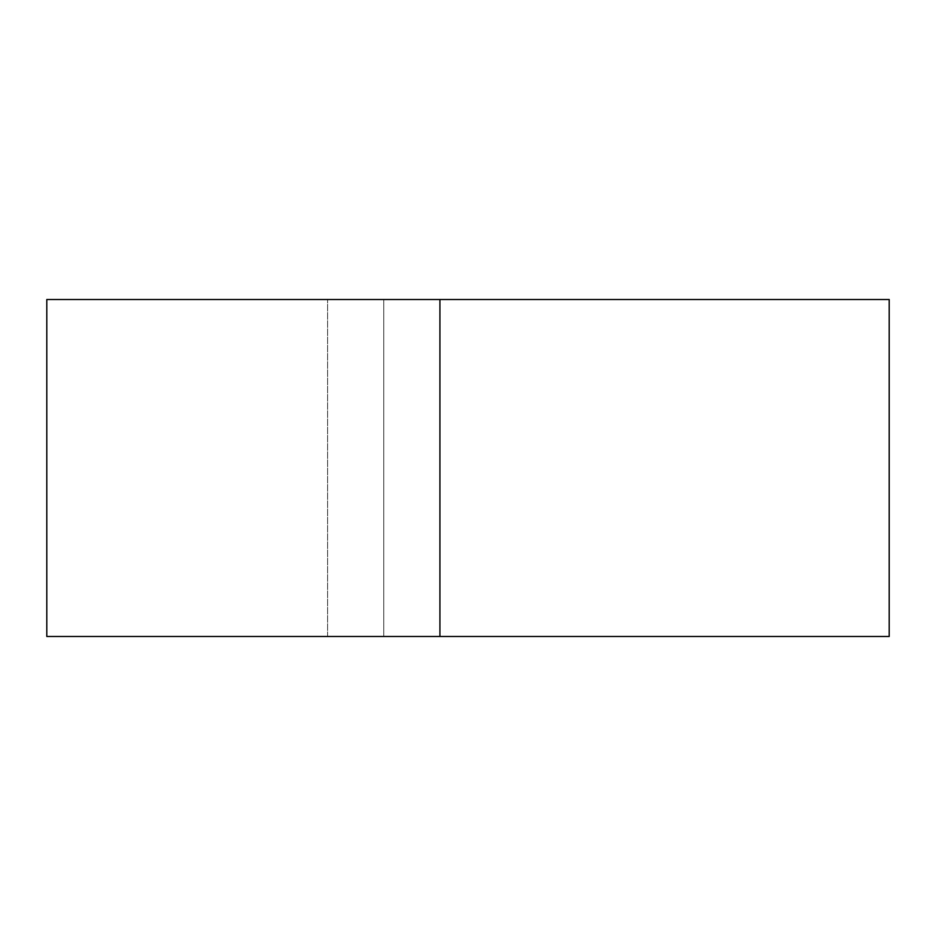 <?xml version="1.0" encoding="UTF-8"?>
<svg xmlns="http://www.w3.org/2000/svg" width="936" height="936" viewBox="0 0 936 936"><rect width="100%" height="100%" fill="white"/><g stroke="black" fill="none" stroke-linecap="round" stroke-linejoin="round"><path stroke-width="0.7" stroke-dasharray="4.68 3.51" d="M889.2 299.52L46.8 299.52L889.2 299.52L889.2 636.48L46.8 636.48L889.2 636.48L889.2 299.52L383.76 299.52L383.76 636.48L889.2 636.48L889.2 299.52M46.8 299.52L46.8 636.48L383.76 636.48L383.76 299.52L383.76 636.48L383.76 299.52L46.8 299.52L46.8 636.48L46.8 299.52M327.6 636.48L327.6 299.52L327.6 636.48M439.92 299.52L439.92 636.48"/><path stroke-width="1.4" d="M439.92 636.48L46.8 636.48L46.8 299.52L889.2 299.52L889.2 636.48L439.92 636.48L439.92 299.52"/></g></svg>
